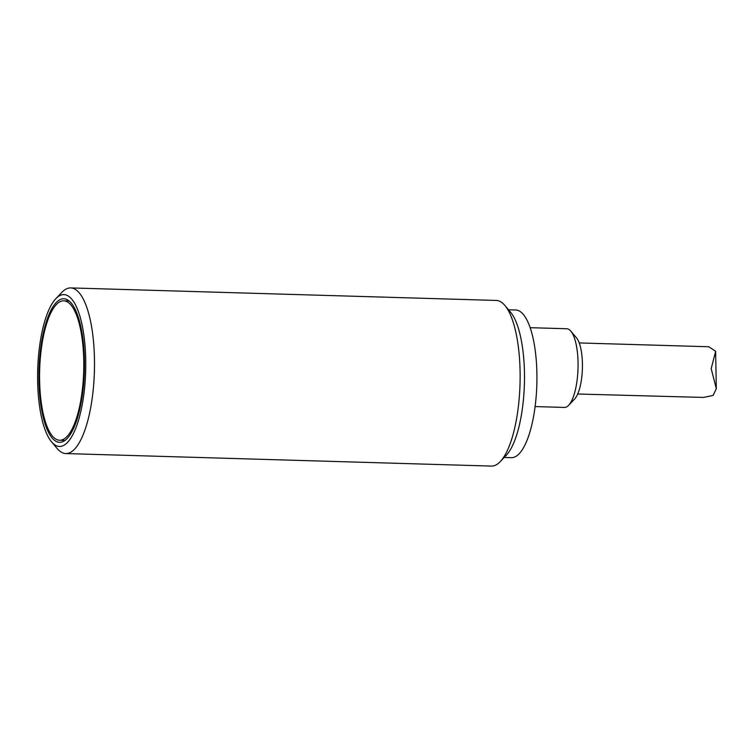 <?xml version="1.0" encoding="UTF-8"?>
<svg xmlns="http://www.w3.org/2000/svg" width="754" height="754" viewBox="0 0 754 754"><rect width="100%" height="100%" fill="white"/><g stroke="black" fill="none" stroke-linecap="round" stroke-linejoin="round"><path stroke-width="1.13" d="M60.48 301.496A69.736 22.036 -88.3 0 0 39.576 375.03A69.736 22.036 -88.3 0 0 59.632 440.251A69.736 22.036 -88.3 0 0 83.703 371.194A69.736 22.036 -88.3 0 0 63.732 300.837A69.736 22.036 -88.3 0 0 60.48 301.496M530.156 327.679L566.744 328.753A39.359 12.432 91.7 0 1 570.816 331.119A39.359 12.432 91.7 0 1 574.878 391.816A39.359 12.432 91.7 0 1 568.639 405.313A39.359 12.432 91.7 0 1 564.426 407.433L535.114 406.576M568.639 405.313L574.652 398.97A32.45 10.254 -88.3 0 0 579.798 387.848A32.45 10.254 -88.3 0 0 576.452 337.801L570.816 331.119M504.2 457.48L511.325 457.687A73.883 23.336 -88.3 0 0 536.829 384.531A73.883 23.336 -88.3 0 0 515.679 309.998L508.545 309.781M62.997 445.746A75.947 23.996 91.7 0 1 51.592 441.891A75.947 23.996 91.7 0 1 37.7 369.837A75.947 23.996 91.7 0 1 55.805 298.725A75.947 23.996 91.7 0 1 85.504 352.929A75.947 23.996 91.7 0 1 62.997 445.746M51.592 441.891L57.219 448.573A82.855 26.173 -88.3 0 0 65.796 453.559A82.855 26.173 -88.3 0 0 69.66 452.768A82.855 26.173 -88.3 0 0 94.504 365.407A82.855 26.173 -88.3 0 0 70.669 287.915A82.855 26.173 -88.3 0 0 66.804 288.707A82.855 26.173 -88.3 0 0 61.819 292.392L55.805 298.725M70.669 287.915L496.292 300.441A82.855 26.173 91.7 0 1 504.869 305.427A82.855 26.173 91.7 0 1 520.024 384.031A82.855 26.173 91.7 0 1 500.27 461.608A82.855 26.173 91.7 0 1 495.293 465.293A82.855 26.173 91.7 0 1 491.419 466.085L65.796 453.559M60.443 299.451A71.809 22.686 -88.3 0 0 38.916 375.162A71.809 22.686 -88.3 0 0 59.575 442.325A71.809 22.686 -88.3 0 0 84.363 371.213A71.809 22.686 -88.3 0 0 63.798 298.772A71.809 22.686 -88.3 0 0 60.443 299.451M500.27 461.608L506.283 455.275A75.947 23.996 -88.3 0 0 524.388 384.163A75.947 23.996 -88.3 0 0 510.496 312.109L504.869 305.427M579.204 342.938L708.788 346.755L715.65 351.279L711.192 368.631L716.3 388.715L713.133 395.416L703.539 397.433L577.705 394.012M69.142 300.997L63.732 300.837M65.042 440.411L59.632 440.251M715.65 351.279L716.3 388.715"/></g></svg>
